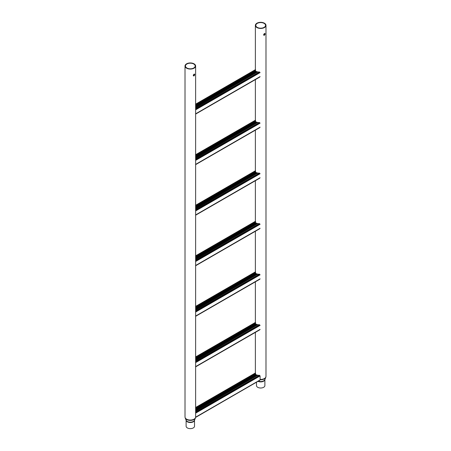 <?xml version="1.0" encoding="UTF-8"?>
<svg xmlns="http://www.w3.org/2000/svg" width="451" height="451" viewBox="0 0 451 451"><rect width="100%" height="100%" fill="white"/><g stroke="black" fill="none" stroke-linecap="round" stroke-linejoin="round"><path stroke-width="0.68" d="M264.433 35.268C265.312 34.096 265.312 33.526 264.433 33.549C263.395 34.631 263.395 35.201 264.433 35.268L263.874 35.296M264.923 33.475L264.433 33.549M263.734 35.172L264.123 35.088L264.731 33.442M264.123 23.396A4.865 2.807 0 0 0 258.818 22.787A4.865 2.807 0 0 0 255.818 25.38A4.865 2.807 0 0 0 257.239 27.364A4.865 2.807 0 0 0 262.544 27.973A4.865 2.807 0 0 0 265.549 25.38A4.865 2.807 0 0 0 264.123 23.396M264.884 379.556L264.884 385.582A4.2 2.424 180 0 1 262.29 387.826A4.2 2.424 180 0 1 257.713 387.302A4.2 2.424 180 0 1 256.478 385.582L256.478 382.29M256.929 27.545A5.305 3.067 0 0 0 262.713 28.21A5.305 3.067 0 0 0 265.989 25.38A5.305 3.067 0 0 0 264.433 23.215A5.305 3.067 0 0 0 258.649 22.55A5.305 3.067 0 0 0 255.373 25.38A5.305 3.067 0 0 0 256.929 27.545M194.071 75.892C194.95 74.719 194.95 74.15 194.071 74.173C193.034 75.255 193.034 75.824 194.071 75.892L193.507 75.92M194.561 74.099L194.071 74.173M193.372 75.796L193.761 75.712L194.364 74.065M193.761 64.019A4.865 2.807 0 0 0 188.456 63.411A4.865 2.807 0 0 0 185.451 66.004A4.865 2.807 0 0 0 186.877 67.988A4.865 2.807 0 0 0 192.182 68.597A4.865 2.807 0 0 0 195.182 66.004A4.865 2.807 0 0 0 193.761 64.019M194.522 426.206A4.2 2.424 180 0 1 191.929 428.45A4.2 2.424 180 0 1 187.345 427.926A4.2 2.424 180 0 1 186.116 426.206L186.116 420.18A4.2 2.424 180 0 0 187.345 421.809A4.2 2.424 180 0 0 191.85 422.35A4.2 2.424 180 0 0 194.516 420.185L194.522 426.206M186.567 68.169A5.305 3.067 0 0 0 192.351 68.834A5.305 3.067 0 0 0 195.627 66.004A5.305 3.067 0 0 0 194.071 63.839A5.305 3.067 0 0 0 188.287 63.174A5.305 3.067 0 0 0 185.011 66.004A5.305 3.067 0 0 0 186.567 68.169M259.376 71.951L195.627 108.595M195.627 104.423L255.57 69.815L255.418 70.649L255.57 69.944L195.627 104.553M256.01 71.343L255.531 70.897L195.627 105.483M257.171 71.844L256.32 71.523L195.627 106.566M259.139 72.002L257.679 71.951L195.627 107.778M255.424 70.553L255.52 70.119M259.691 77.104L195.627 114.092M195.627 106.459L256.32 71.416L256.01 71.235L195.627 106.092M195.627 107.688L257.701 71.844L257.188 71.737L195.627 107.282M259.652 72.149L195.627 109.114M259.691 72.047L195.627 109.035M255.531 70.897L195.627 105.365M255.525 70.779L195.627 105.049M255.469 69.612L195.627 104.158M259.376 122.503L195.627 159.152M195.627 154.975L255.57 120.366L255.418 121.201L255.57 120.502L195.627 155.11M256.01 121.894L255.531 121.454L195.627 156.04M257.171 122.401L256.32 122.074L195.627 157.117M259.139 122.559L257.679 122.509L195.627 158.335M255.424 121.11L255.52 120.671M259.691 127.661L195.627 164.649M195.627 157.01L256.32 121.967L256.01 121.787L195.627 156.649M195.627 158.239L257.701 122.401L257.188 122.294L195.627 157.839M259.652 122.7L195.627 159.665M259.691 122.599L195.627 159.586M255.531 121.454L195.627 155.916M255.525 121.336L195.627 155.601M255.469 120.163L195.627 154.716M259.376 173.06L195.627 209.704M195.627 205.532L255.57 170.923L255.418 171.758L255.57 171.053L195.627 205.662M256.01 172.451L255.531 172.006L195.627 206.592M257.171 172.953L256.32 172.632L195.627 207.674M259.139 173.116L257.679 173.066L195.627 208.892M255.424 171.662L255.52 171.228M259.691 178.218L195.627 215.206M195.627 207.567L256.32 172.524L256.01 172.344L195.627 207.206M195.627 208.796L257.701 172.958L257.188 172.851L195.627 208.396M259.652 173.257L195.627 210.222M259.691 173.156L195.627 210.143M255.531 172.006L195.627 206.473M255.525 171.887L195.627 206.158M255.469 170.72L195.627 205.267M259.376 223.611L195.627 260.261M195.627 256.089L255.57 221.48L255.418 222.315L255.57 221.61L195.627 256.219M256.01 223.008L255.531 222.563L195.627 257.149M257.171 223.51L256.32 223.189L195.627 258.231M259.139 223.668L257.679 223.617L195.627 259.443M255.424 222.219L255.52 221.785M259.691 228.77L195.627 265.757M195.627 258.119L256.32 223.076L256.01 222.895L195.627 257.758M195.627 259.353L257.701 223.51L257.188 223.403L195.627 258.947M259.652 223.814L195.627 260.779M259.691 223.713L195.627 260.701M255.531 222.563L195.627 257.025M255.525 222.444L195.627 256.715M255.469 221.272L195.627 255.824M259.376 274.169L195.627 310.818M195.627 306.641L255.57 272.032L255.418 272.866L255.57 272.162L195.627 306.776M256.01 273.56L255.531 273.114L195.627 307.706M257.171 274.061L256.32 273.74L195.627 308.783M259.139 274.225L257.679 274.174L195.627 310M255.424 272.776L255.52 272.336M259.691 279.327L195.627 316.314M195.627 308.676L256.32 273.633L256.01 273.453L195.627 308.315M195.627 309.905L257.701 274.067L257.188 273.96L195.627 309.504M259.652 274.366L195.627 311.331M259.691 274.264L195.627 311.252M255.531 273.114L195.627 307.582M255.525 273.002L195.627 307.266M255.469 271.829L195.627 306.381M259.376 324.726L195.627 361.369M195.627 357.198L255.57 322.589L255.418 323.423L255.57 322.719L195.627 357.327M256.01 324.117L255.531 323.671L195.627 358.257M257.171 324.619L256.32 324.297L195.627 359.34M259.139 324.782L257.679 324.726L195.627 360.558M255.424 323.328L255.52 322.893M259.691 329.878L195.627 366.866M195.627 359.233L256.32 324.19L256.01 324.01L195.627 358.872M195.627 360.462L257.701 324.624L257.188 324.517L195.627 360.056M259.652 324.923L195.627 361.888M259.691 324.821L195.627 361.809M255.531 323.671L195.627 358.139M255.525 323.553L195.627 357.823M255.469 322.386L195.627 356.933M259.376 375.277L195.627 411.926M195.627 407.755L255.57 373.146L255.418 373.975L255.57 373.276L195.627 407.884M256.01 374.674L255.531 374.229L195.627 408.815M257.171 375.176L256.32 374.854L195.627 409.891M259.139 375.333L257.679 375.283L195.627 411.109M195.627 413.167L260.097 375.942L260.097 379.939L195.621 417.169M259.596 380.328L260.097 379.939L259.596 380.328M255.424 373.885L255.52 373.451M259.652 380.328L195.587 417.446M195.627 409.784L256.32 374.742L256.01 374.561L195.627 409.423M195.627 411.013L257.701 375.176L257.188 375.069L195.627 410.613M259.652 375.474L195.627 412.445M259.691 375.379L195.627 412.366M255.531 374.229L195.627 408.691M255.525 374.11L195.627 408.38M255.469 372.938L195.627 407.49M258.417 381.168A4.279 2.469 0 0 0 264.844 379.652L265.763 377.464A5.226 3.016 180 0 1 260.097 379.753M260.097 379.398A5.305 3.067 0 0 0 265.989 376.354L265.989 25.38M264.878 379.562A4.2 2.424 180 0 1 262.437 381.676A4.2 2.424 180 0 1 258.068 381.371M185.237 418.088L186.156 420.276A4.279 2.469 0 0 0 187.289 421.443A4.279 2.469 0 0 0 191.478 422.074A4.279 2.469 0 0 0 194.477 420.276L195.401 418.088A5.226 3.016 180 0 1 191.731 420.281A5.226 3.016 180 0 1 186.624 419.509A5.226 3.016 180 0 1 185.237 418.088L185.011 416.978A5.305 3.067 0 0 0 186.567 419.142A5.305 3.067 0 0 0 192.351 419.808A5.305 3.067 0 0 0 195.627 416.978L195.627 66.004M260.097 72.611L195.627 109.835M260.097 76.608L195.627 113.832M260.097 123.168L195.627 160.393M260.097 127.165L195.627 164.389M260.097 173.725L195.627 210.944M260.097 177.722L195.627 214.941M260.097 224.277L195.627 261.501M260.097 228.274L195.627 265.498M260.097 274.834L195.627 312.058M260.097 278.831L195.627 316.055M260.097 325.385L195.627 362.61M260.097 329.382L195.627 366.607M265.763 377.464L265.989 376.354M255.373 372.994L255.373 332.37M255.373 322.437L255.373 281.819M255.373 271.885L255.373 231.262M255.373 221.328L255.373 180.71M255.373 170.771L255.373 130.153M255.373 120.22L255.373 79.596M255.373 69.663L255.373 25.38M195.401 418.088L195.627 416.978M185.011 416.978L185.011 66.004M259.894 76.912L195.627 114.018M259.894 127.47L195.627 164.576M259.894 178.021L195.627 215.133M259.894 228.578L195.627 265.684M259.894 279.135L195.627 316.241M259.894 329.687L195.627 366.793M259.894 380.244L195.599 417.367"/></g></svg>

